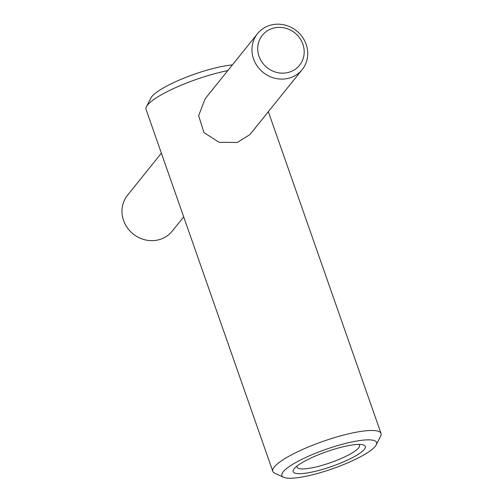 <?xml version="1.0" encoding="UTF-8"?>
<svg xmlns="http://www.w3.org/2000/svg" width="503" height="503" viewBox="0 0 503 503"><rect width="100%" height="100%" fill="white"/><g stroke="black" fill="none" stroke-linecap="round" stroke-linejoin="round"><path stroke-width="0.75" d="M227.802 70.596A57.329 11.726 160.7 0 0 213.391 74.054A57.329 11.726 160.7 0 0 146.448 106.705A57.329 11.726 160.7 0 0 146.065 109.434L272.815 471.374A57.329 11.726 160.7 0 0 274.814 473.266L283.648 477.284A50.168 10.261 160.7 0 0 317.676 473.424A50.168 10.261 160.7 0 0 376.25 444.853A50.168 10.261 160.7 0 0 340.808 444.671A50.168 10.261 160.7 0 0 295.079 462.923A50.168 10.261 160.7 0 0 283.648 477.284M302.184 69.603L249.89 134.603L237.353 142.468L219.056 142.28L203.954 132.597L198.635 115.659L205.218 98.663L257.517 33.663A28.665 26.659 -141.2 0 1 270.576 25.15A28.665 26.659 -141.2 0 1 302.328 36.983A28.665 26.659 -141.2 0 1 302.184 69.603A28.665 26.659 -141.2 0 1 289.124 78.116A28.665 26.659 -141.2 0 1 257.373 66.289A28.665 26.659 -141.2 0 1 257.517 33.663M376.25 444.853L380.645 436.202A57.329 11.726 160.7 0 0 381.035 433.473A57.329 11.726 160.7 0 0 340.141 435.994A57.329 11.726 160.7 0 0 272.815 471.374M232.386 64.893A50.168 10.261 160.7 0 0 209.418 69.483A50.168 10.261 160.7 0 0 150.843 98.054L146.448 106.705M297.16 465.941A33.06 6.759 160.7 0 0 297.072 467.218A33.06 6.759 160.7 0 0 320.656 465.765A33.06 6.759 160.7 0 0 359.482 445.362A33.06 6.759 160.7 0 0 358.614 444.419M320.43 469.997A38.222 7.815 -19.3 0 1 294.676 468.155A38.222 7.815 -19.3 0 1 338.054 448.091A38.222 7.815 -19.3 0 1 361.934 444.602A38.222 7.815 -19.3 0 1 357.187 454.957A38.222 7.815 -19.3 0 1 320.43 469.997M183.689 216.881L172.196 231.166A28.665 26.659 -141.2 0 1 159.137 239.68A28.665 26.659 -141.2 0 1 127.385 227.853A28.665 26.659 -141.2 0 1 127.529 195.227L161.375 153.157M273.223 28.193A23.886 22.214 -141.2 0 1 302.875 44.201A23.886 22.214 -141.2 0 1 288.684 72.331A23.886 22.214 -141.2 0 1 259.032 56.323A23.886 22.214 -141.2 0 1 273.223 28.193M381.035 433.473L268.338 111.672"/></g></svg>

